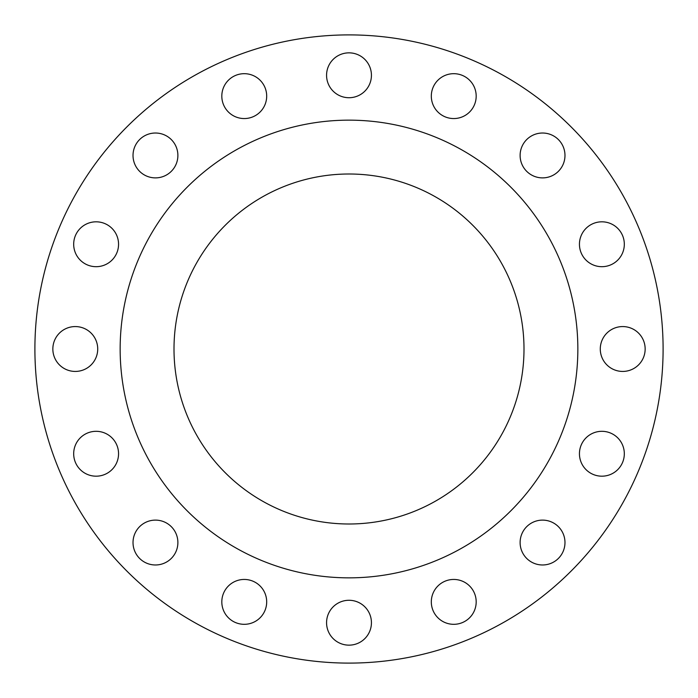 <?xml version="1.0" encoding="UTF-8"?>
<svg xmlns="http://www.w3.org/2000/svg" width="698" height="698" viewBox="0 0 698 698"><rect width="100%" height="100%" fill="white"/><g stroke="black" fill="none" stroke-linecap="round" stroke-linejoin="round"><path stroke-width="1.05" d="M133.021 155.453A22.432 22.432 0 0 0 155.453 177.885A22.432 22.432 0 0 0 177.885 155.453A22.432 22.432 0 0 0 155.453 133.021A22.432 22.432 0 0 0 133.021 155.453M221.816 96.123A22.432 22.432 0 0 0 244.256 118.555A22.432 22.432 0 0 0 266.688 96.123A22.432 22.432 0 0 0 244.256 73.683A22.432 22.432 0 0 0 221.816 96.123M326.568 75.288A22.432 22.432 0 0 0 349 97.72A22.432 22.432 0 0 0 371.432 75.288A22.432 22.432 0 0 0 349 52.847A22.432 22.432 0 0 0 326.568 75.288M431.312 96.123A22.432 22.432 0 0 0 453.744 118.555A22.432 22.432 0 0 0 476.184 96.123A22.432 22.432 0 0 0 453.744 73.683A22.432 22.432 0 0 0 431.312 96.123M520.115 155.453A22.432 22.432 0 0 0 542.547 177.885A22.432 22.432 0 0 0 564.979 155.453A22.432 22.432 0 0 0 542.547 133.021A22.432 22.432 0 0 0 520.115 155.453M579.445 244.256A22.432 22.432 0 0 0 601.877 266.688A22.432 22.432 0 0 0 624.317 244.256A22.432 22.432 0 0 0 601.877 221.816A22.432 22.432 0 0 0 579.445 244.256M600.28 349A22.432 22.432 0 0 0 622.712 371.432A22.432 22.432 0 0 0 645.153 349A22.432 22.432 0 0 0 622.712 326.568A22.432 22.432 0 0 0 600.28 349M579.445 453.744A22.432 22.432 0 0 0 601.877 476.184A22.432 22.432 0 0 0 624.317 453.744A22.432 22.432 0 0 0 601.877 431.312A22.432 22.432 0 0 0 579.445 453.744M520.115 542.547A22.432 22.432 0 0 0 542.547 564.979A22.432 22.432 0 0 0 564.979 542.547A22.432 22.432 0 0 0 542.547 520.115A22.432 22.432 0 0 0 520.115 542.547M431.312 601.877A22.432 22.432 0 0 0 453.744 624.317A22.432 22.432 0 0 0 476.184 601.877A22.432 22.432 0 0 0 453.744 579.445A22.432 22.432 0 0 0 431.312 601.877M326.568 622.712A22.432 22.432 0 0 0 349 645.153A22.432 22.432 0 0 0 371.432 622.712A22.432 22.432 0 0 0 349 600.28A22.432 22.432 0 0 0 326.568 622.712M221.816 601.877A22.432 22.432 0 0 0 244.256 624.317A22.432 22.432 0 0 0 266.688 601.877A22.432 22.432 0 0 0 244.256 579.445A22.432 22.432 0 0 0 221.816 601.877M133.021 542.547A22.432 22.432 0 0 0 155.453 564.979A22.432 22.432 0 0 0 177.885 542.547A22.432 22.432 0 0 0 155.453 520.115A22.432 22.432 0 0 0 133.021 542.547M73.683 453.744A22.432 22.432 0 0 0 96.123 476.184A22.432 22.432 0 0 0 118.555 453.744A22.432 22.432 0 0 0 96.123 431.312A22.432 22.432 0 0 0 73.683 453.744M73.683 244.256A22.432 22.432 0 0 0 96.123 266.688A22.432 22.432 0 0 0 118.555 244.256A22.432 22.432 0 0 0 96.123 221.816A22.432 22.432 0 0 0 73.683 244.256M52.847 349A22.432 22.432 0 0 0 75.288 371.432A22.432 22.432 0 0 0 97.72 349A22.432 22.432 0 0 0 75.288 326.568A22.432 22.432 0 0 0 52.847 349M663.1 349A314.1 314.1 0 0 0 349 34.9A314.1 314.1 0 0 0 34.9 349A314.1 314.1 0 0 0 349 663.1A314.1 314.1 0 0 0 663.1 349M577.848 349A228.848 228.848 0 0 0 349 120.152A228.848 228.848 0 0 0 120.152 349A228.848 228.848 0 0 0 349 577.848A228.848 228.848 0 0 0 577.848 349M174.003 349A174.997 174.997 0 0 0 349 523.997A174.997 174.997 0 0 0 523.997 349A174.997 174.997 0 0 0 349 174.003A174.997 174.997 0 0 0 174.003 349"/></g></svg>

